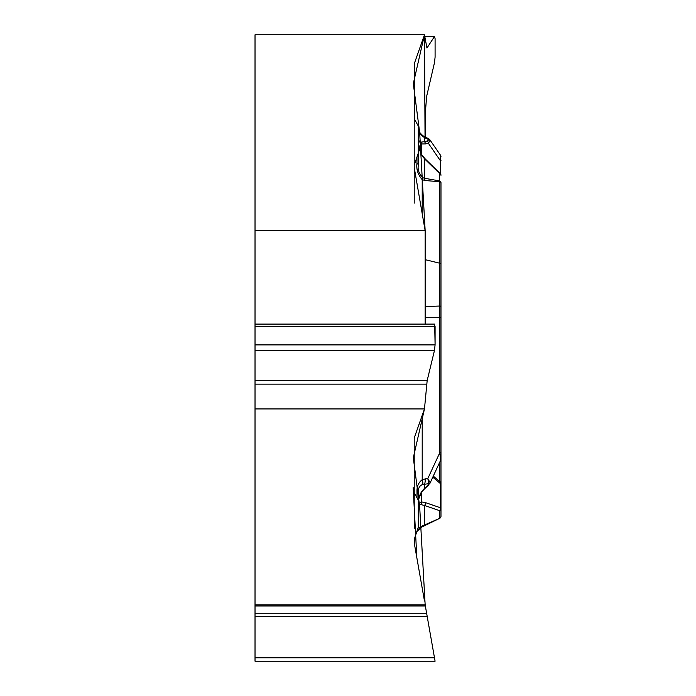 <?xml version="1.0" encoding="UTF-8"?>
<svg xmlns="http://www.w3.org/2000/svg" width="696" height="696" viewBox="0 0 696 696"><rect width="100%" height="100%" fill="white"/><g stroke="black" fill="none" stroke-linecap="round" stroke-linejoin="round"><path stroke-width="1.04" d="M418.305 527.159C417.53 528.629 419.018 528.168 422.759 525.776L439.707 518.311L422.211 526.855L416.965 531.213L418.305 527.159L418.305 491.82C418.27 487.948 419.74 485.521 422.724 484.512L428.823 483.65L427.814 478.552L430.093 482.659A2.271 1.958 -177.9 0 1 428.823 483.65L427.344 485.799A2.271 1.166 -131.5 0 0 428.075 485.651L425.143 488.244A2.271 1.166 -131.5 0 1 424.421 488.383L421.289 492.142L419.149 496.553L418.305 502.251L418.305 500.18L414.216 492.785L414.216 438.637A14.512 7.256 0 0 1 414.442 437.375L424.473 408.935L255.023 408.935L255.023 604.92L425.16 604.92L435.087 661.2L434.487 657.816L255.023 657.816L255.023 661.2L435.087 661.2M418.052 529.7L416.965 531.205L414.216 539.487L414.442 544.124L424.473 601.005M422.759 525.776L416.365 532.083M414.216 492.785L414.216 528.682M434.608 324.101L255.023 324.101L255.023 34.8L424.473 34.8L414.442 63.24A14.512 7.256 180 0 0 414.216 64.502L414.216 118.651L418.305 126.054L418.305 153.024L418.305 140.409L421.289 142.123L424.421 141.679L424.421 137.521L422.724 136.381C419.74 133.58 418.27 131.448 418.305 129.978M425.16 306.579L439.707 306.031L439.489 173.417L424.421 158.731L421.289 154.381L418.896 147.987L418.305 142.158L418.305 165.317C417.53 169.589 419.018 173.713 422.759 177.689L424.421 178.246L425.021 180.516L422.211 179.664C417.931 174.696 416.173 169.232 416.965 163.29A6.803 3.402 0 0 1 418.305 165.317M418.305 500.18L418.305 504L424.421 505.435A2.271 1.775 -71 0 0 425.378 502.582L440.446 507.767A2.271 1.575 0 0 1 440.89 508.35M440.977 433.895L440.977 510.064M440.977 505.183L440.977 182.761A2.271 1.966 180 0 0 439.489 180.908L424.421 178.246L424.421 158.731A2.271 1.288 -45.7 0 1 425.23 158.949L421.645 154.59L418.313 143.071M439.707 518.311L425.021 525.48L424.421 524.958L424.421 505.435L439.489 510.629L439.489 518.12A2.271 1.966 180 0 0 440.977 516.275A2.271 2.271 0 0 1 439.707 518.311A2.271 2.271 0 0 0 440.977 516.275L440.977 484.72M432.799 477.16L440.446 483.616L440.185 481.928M440.977 221.624L440.977 188.512M255.023 230.785L425.16 230.785L414.216 167.475L414.216 165.352L418.305 153.024M417 497.823L417 491.959C416.739 486.591 418.479 482.511 422.211 479.709A6.803 2.784 66.8 0 1 422.724 484.512M417 491.959L418.305 491.82M424.473 408.935L427.17 380.555L434.487 350.384L435.087 344.894L434.687 324.101M425.038 136.921L424.473 34.8L413.311 83.651L419.671 132.527L425.16 230.785L425.16 324.101L425.16 230.785M440.977 436.697L440.977 459.012L440.977 452.765L439.733 452.835L439.707 306.031A2.271 0.566 180 0 1 440.977 306.536M425.16 259.66L439.707 263.21A2.271 1.131 180 0 1 440.977 264.228L440.977 317.489L425.16 317.576M440.977 207.53L440.977 182.761A2.271 1.131 0 0 0 439.707 181.734L425.021 180.516M418.305 504L421.48 501.947L425.378 502.582M422.211 415.338L422.211 479.709L425.152 478.909A6.803 3.019 82.5 0 1 424.421 484.233L424.421 488.383L427.344 485.799M429.867 483.494L440.768 459.969L439.733 452.835L427.814 478.552L425.152 478.909M430.093 482.659L428.075 485.651M425.143 488.244L421.541 492.081A2.271 0.539 -142.4 0 1 421.289 492.142M440.977 508.776A2.271 1.966 180 0 1 439.489 510.629A2.271 1.775 -71 0 0 440.446 507.767L440.446 483.616A2.271 1.575 0 0 1 440.977 484.633M421.289 504.4A2.271 1.958 -94.1 0 0 421.48 501.947L421.48 492.159M422.211 214.072L422.211 179.664L422.759 177.689M414.216 118.651L414.216 165.352M414.216 167.475L414.216 203.162M424.473 34.8L426.952 48.024L434.487 36.54L435.087 38.645L435.087 57.168L434.487 62.666L426.631 96.422L425.16 115.162L425.16 136.981M429.78 139.679L430.093 140.731L428.31 143.185L425.378 143.924L421.48 143.968L418.305 140.409M418.296 129.813C417.991 130.509 419.497 132.466 422.811 135.668A6.803 0.731 122.5 0 1 422.724 136.381M422.811 135.668L425.125 136.964A6.803 0.818 116.5 0 0 424.421 137.521L428.823 139.713L428.753 138.782M440.977 160.385A2.271 0.626 180 0 1 440.446 160.785L440.603 155.382M430.093 140.731A2.271 1.975 -177.9 0 0 428.823 139.713L427.344 140.931A2.271 1.696 -104.2 0 1 428.31 143.185L440.446 160.785L440.446 173.8M425.378 143.924A2.271 1.696 -104.2 0 0 424.421 141.679L427.344 140.931M421.48 154.338L421.48 143.968A2.271 1.783 -73.2 0 0 421.289 142.123M255.023 657.816L255.023 616.334L427.17 616.334L425.16 604.92L419.671 506.662L413.311 457.785L424.473 408.935L427.17 380.555L255.023 380.555L255.023 384.14L426.631 384.14M255.023 604.92L255.023 616.334M255.023 408.935L255.023 384.14M255.023 380.555L255.023 326.363L435.087 326.363M255.023 324.101L255.023 326.363M416.843 557.74L413.172 487.6M435.087 326.781L435.087 344.355M255.023 344.894L435.087 344.894L434.461 350.384L255.023 350.384M434.321 351.054L431.311 363.477M255.023 613.263L426.631 613.263L425.343 605.99L255.023 605.99M439.298 463.144L439.298 481.188M416.965 163.29L416.965 157.079M423.56 489.305L421.48 491.707M439.489 173.417A2.271 1.966 0 0 1 440.977 175.261A2.271 2.271 0 0 0 439.802 173.269M414.442 63.24L414.442 120.138M424.769 36.54L434.487 36.54M433.286 476.125L440.655 482.293M440.159 481.876L440.977 483.624M440.768 459.943L440.977 458.995M421.541 492.081L418.505 499.545M440.577 155.339L429.824 139.748M428.606 138.704L425.125 136.964M440.603 155.408L440.977 156.644M428.936 138.887L429.545 139.4M440.298 173.635L425.23 158.949M434.608 36.383L424.743 36.383"/></g></svg>
